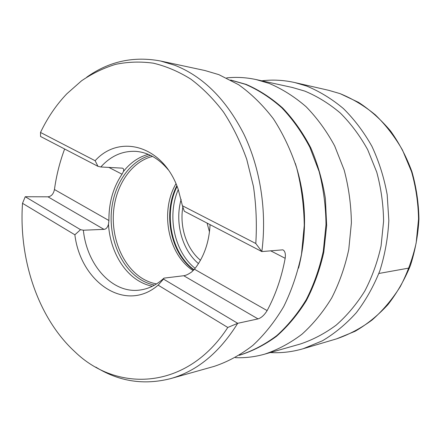 <?xml version="1.0" encoding="UTF-8"?>
<svg xmlns="http://www.w3.org/2000/svg" width="441" height="441" viewBox="0 0 441 441"><rect width="100%" height="100%" fill="white"/><g stroke="black" fill="none" stroke-linecap="round" stroke-linejoin="round"><path stroke-width="0.66" d="M226.685 77.892C236.387 76.883 246.177 77.44 256.056 79.556L269.082 83.377C282.141 88.9 294.472 96.673 306.082 106.705C317.062 117.951 326.588 131.021 334.658 145.905L344.162 170.022C348.71 187.193 351.124 204.8 351.394 222.854L348.77 249.474C345.022 266.788 339.35 282.924 331.742 297.895C323.176 311.925 313.259 324.03 301.997 334.201C290.172 343.126 277.72 349.779 264.644 354.162C254.92 356.896 245.179 358.059 235.433 357.662M256.056 79.556L292.267 87.456L304.814 91.105C317.377 96.342 329.223 103.663 340.347 113.067C350.865 123.596 359.972 135.795 367.678 149.67L376.735 172.117C381.063 188.075 383.35 204.448 383.593 221.222L381.074 245.973C377.485 262.075 372.05 277.113 364.768 291.077C356.56 304.191 347.05 315.524 336.235 325.089C324.874 333.501 312.889 339.813 300.293 344.019L264.644 354.162M270.272 352.557C281.253 353.197 292.223 351.918 303.171 348.726L322.365 340.821C334.691 333.501 346.009 324.135 356.311 312.719C365.837 300.233 373.692 286.248 379.872 270.752C384.949 254.611 387.937 237.864 388.835 220.5L387.176 194.619C384.067 177.585 378.99 161.494 371.934 146.351C363.869 132.013 354.366 119.423 343.418 108.574C331.847 98.889 319.549 91.364 306.512 86.001L294.847 82.572C283.717 80.075 272.692 79.485 261.778 80.808M95.135 160.722L40.506 132.454L40.555 136.473L97.963 166.334L95.135 160.722C119.522 133.535 163.374 145.414 178.23 189.432L182.425 205.754L184.305 211.25L261.844 251.579C267.048 211.404 260.361 168.468 243.95 134.285C226.194 99.506 203.163 76.508 174.862 65.285L160.557 61.007L204.96 70.532L218.841 74.639L238.68 84.749C251.381 93.817 262.957 105.184 273.414 118.838C283.017 133.667 290.784 150.078 296.732 168.076C301.468 186.708 303.976 205.815 304.251 225.406L301.501 254.259C297.576 273.001 291.65 290.437 283.723 306.567C274.798 321.649 264.495 334.609 252.809 345.435C240.56 354.884 227.694 361.863 214.21 366.361L170.491 378.648C143.882 385.368 118.982 381.52 95.791 367.099M54.447 189.52L108.921 220.528L108.486 224.221C107.538 227.528 106.027 229.243 103.955 229.359L83.366 230.224C86.844 265.168 112.587 294.175 140.161 290.007C148.766 288.816 156.698 284.864 163.953 278.139L163.484 279.081L237.716 323.303L227.788 327.465C187.138 390.202 117.345 393.014 74.854 351.731C38.036 317.967 18.632 259.275 22.513 203.312L25.236 196.73L47.964 196.818C51.354 196.41 53.515 193.974 54.447 189.52C56.393 175.446 59.789 161.941 64.64 149.003M160.557 61.007C133.579 55.957 108.971 61.354 86.728 77.197M170.491 378.648C196.945 371.184 219.353 352.739 237.716 323.303L258.024 318.898C261.293 317.889 264.33 315.122 267.136 310.602C275.603 294.853 281.612 277.417 285.173 258.294C285.785 253.768 285.002 250.946 282.83 249.832L261.844 251.579L255.791 243.498L182.425 205.754M163.953 278.139L183.737 275.73C185.804 275.504 188.456 274.241 191.697 271.932L194.442 269.219L267.136 310.602M83.366 230.224L80.543 229.678L25.236 196.73M168.236 169.785C158.766 158.49 147.961 152.349 135.822 151.362C122.427 150.756 110.757 155.965 100.818 166.985L122.438 168.148C123.645 168.594 123.976 169.713 123.436 171.499L122.047 174.206C113.122 187.442 108.745 202.882 108.921 220.528M97.963 166.334L100.818 166.985M80.543 229.678L74.871 234.794C80.576 282.168 125.415 313.446 158.148 285.151L163.484 279.081M210.07 224.651C209.139 242.346 203.929 257.202 194.442 269.219M156.538 283.921C151.594 283.028 146.875 281.215 142.382 278.492C123.061 266.673 111.369 238.945 113.508 212.104C115.603 185.275 131.495 161.621 152.547 156.412M193.175 270.62C167.993 254.655 159.752 211.371 175.981 183.726M200.462 260.273C186.499 248.752 179.404 226.79 182.861 206.967M209.481 231.9L207.083 223.096M40.506 132.454C47.518 117.747 56.277 104.881 66.789 93.845L81.541 80.813C92.208 73.52 103.552 68.035 115.581 64.358C127.89 61.812 140.453 61.415 153.27 63.162C166.092 66.194 178.611 71.514 190.815 79.115C202.678 88.018 213.593 99.016 223.565 112.124C232.815 126.313 240.538 142.041 246.728 159.295L253.459 186.499C256.215 205.401 256.993 224.397 255.791 243.498M74.871 234.794L22.513 203.312M227.788 327.465L158.148 285.151M378.874 273.475L409.491 267.974M230.637 80.003L246.172 84.402C259.071 89.986 271.243 97.863 282.692 108.034C293.508 119.439 302.862 132.686 310.756 147.774C317.63 163.705 322.503 180.606 325.381 198.467L326.66 225.533L323.777 252.291C319.863 269.649 314.047 285.768 306.33 300.646C297.669 314.554 287.697 326.461 276.419 336.378C264.606 345.005 252.213 351.317 239.248 355.308M230.869 80.13L245.483 84.352C258.316 89.903 270.427 97.731 281.827 107.825C292.603 119.147 301.936 132.294 309.836 147.272L319.108 171.527C323.518 188.781 325.816 206.46 325.998 224.574L323.292 251.238C319.51 268.558 313.838 284.677 306.275 299.593C297.769 313.551 287.945 325.552 276.805 335.59C265.124 344.36 252.853 350.843 239.981 355.027L239.474 355.165M295.266 163.297C306.412 197.932 307.504 232.876 298.546 268.134M183.737 275.73L258.024 318.898M47.964 196.818L103.955 229.359M152.377 286.253C147.487 285.272 142.818 283.425 138.369 280.702C121.402 270.432 109.82 247.919 108.486 224.221M123.436 171.499C130.338 162.74 138.612 157.024 148.253 154.35M270.542 250.753L285.173 258.294M108.756 167.354L122.047 174.206M150.486 155.348C129.224 161.009 113.337 185.165 111.341 212.386C109.307 239.617 121.181 267.659 140.756 279.671C145.133 282.339 149.731 284.153 154.543 285.112M193.759 270.008C170.386 253.349 162.586 213.108 176.824 185.733M193.99 269.749C171.086 253.04 163.368 213.615 177.089 186.383M195.131 268.343C174.206 251.822 166.764 215.903 178.274 189.558M198.467 263.619C181.835 249.7 174.614 222.198 181.146 199.36M336.566 338.859C349.079 334.559 360.953 328.253 372.182 319.934C382.854 310.519 392.22 299.422 400.274 286.65C407.401 273.073 412.704 258.498 416.172 242.925L418.548 219.028C418.228 202.854 415.896 187.078 411.552 171.709L402.506 150.1C394.833 136.749 385.776 124.996 375.324 114.847C364.266 105.768 352.491 98.69 339.994 93.608L328.793 90.339L340.105 93.641L358.594 102.389C370.363 110.118 381.041 119.682 390.638 131.082C399.425 143.408 406.536 156.985 411.966 171.819C416.304 187.149 418.636 202.877 418.95 219.006C418.079 235.086 415.224 250.62 410.378 265.609C404.474 280.018 396.955 293.072 387.826 304.759C377.937 315.475 367.039 324.317 355.143 331.274L336.566 338.859L303.171 348.726M328.793 90.339L294.847 82.572"/></g></svg>
